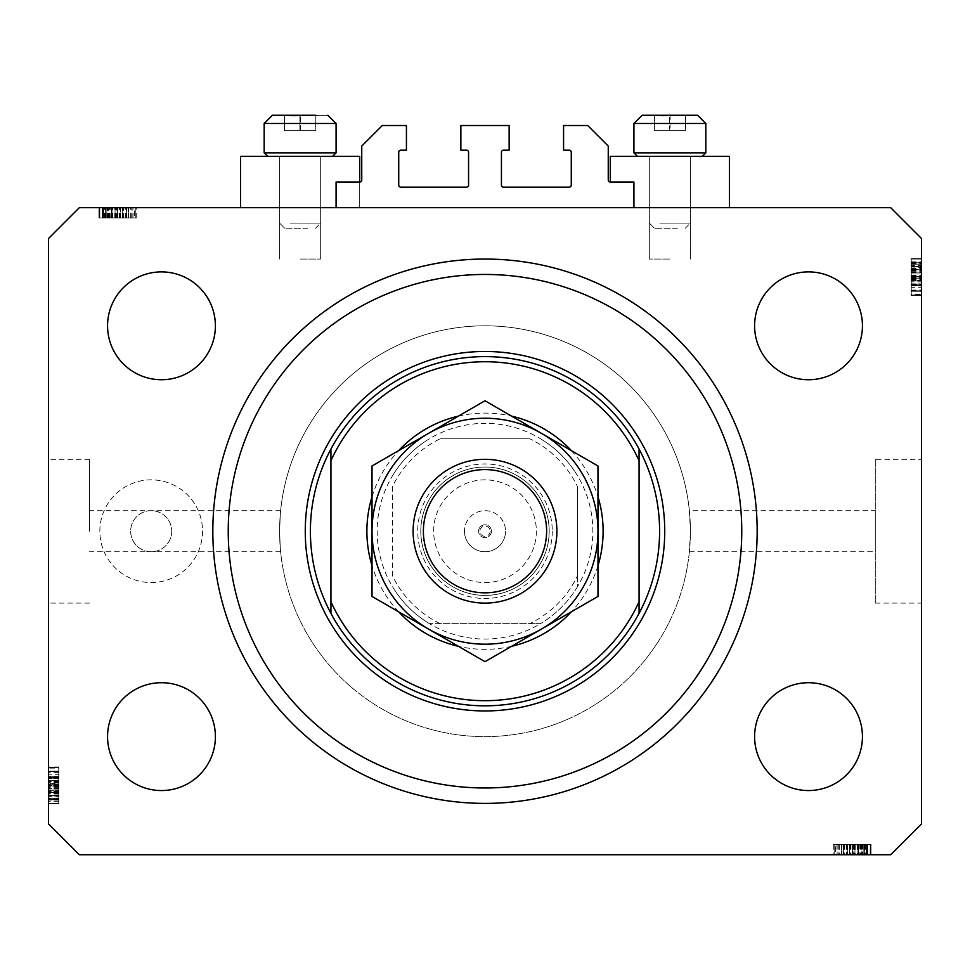 <?xml version="1.0" encoding="UTF-8"?>
<svg xmlns="http://www.w3.org/2000/svg" width="970" height="970" viewBox="0 0 970 970"><rect width="100%" height="100%" fill="white"/><g stroke="black" fill="none" stroke-linecap="round" stroke-linejoin="round"><path stroke-width="0.73" stroke-dasharray="4.85 3.64" d="M336.081 182.02L336.081 207.689L633.919 207.689L633.919 182.02L610.3 182.02A2.049 2.049 0 0 1 608.251 179.959L608.251 146.07L587.711 125.53L563.57 125.53L563.57 150.18L569.22 150.18A2.049 2.049 0 0 1 571.269 152.229L571.269 185.1A2.049 2.049 0 0 1 569.22 187.149L503.491 187.149A2.049 2.049 0 0 1 501.429 185.1L501.429 152.229A2.049 2.049 0 0 1 503.491 150.18L509.141 150.18L509.141 125.53L460.859 125.53L460.859 150.18L466.509 150.18A2.049 2.049 0 0 1 468.571 152.229L468.571 185.1A2.049 2.049 0 0 1 466.509 187.149L400.78 187.149A2.049 2.049 0 0 1 398.731 185.1L398.731 152.229A2.049 2.049 0 0 1 400.78 150.18L406.43 150.18L406.43 125.53L382.289 125.53L361.749 146.07L361.749 179.959A2.049 2.049 0 0 1 359.7 182.02L336.081 182.02M336.081 207.689L633.919 207.689M89.579 531.221L89.579 459.319L89.579 531.221M689.379 510.681L690.41 531.221A205.41 205.41 0 0 0 485 325.811A205.41 205.41 0 0 0 279.59 531.221C280.706 504.715 280.706 504.715 279.59 531.221C280.706 504.715 280.706 504.715 279.59 531.221A205.41 205.41 0 0 0 485 736.63A205.41 205.41 0 0 0 690.41 531.221L689.379 551.76L690.41 531.221A205.41 205.41 0 0 0 485 325.811A205.41 205.41 0 0 0 279.59 531.221C280.706 557.726 280.706 557.726 279.59 531.221C280.706 557.726 280.706 557.726 279.59 531.221A205.41 205.41 0 0 0 485 736.63A205.41 205.41 0 0 0 690.41 531.221L689.379 510.681L875.279 510.681L875.279 551.76L875.279 510.681M610.3 182.02L610.3 156.34L729.44 156.34L669.87 156.34L729.44 156.34L729.44 207.689L610.3 207.689L729.44 207.689M669.87 259.051L649.33 259.051L669.87 259.051M359.7 182.02L359.7 207.689L300.13 207.689L359.7 207.689L359.7 156.34L240.56 156.34L320.67 156.34L240.56 156.34L240.56 207.689L359.7 207.689L240.56 207.689M300.13 259.051L320.67 259.051L300.13 259.051M491.414 531.221A6.414 6.414 0 0 1 485 537.635A6.414 6.414 0 0 1 478.586 531.221A6.414 6.414 0 0 0 485 537.635A6.414 6.414 0 0 0 491.414 531.221A6.414 6.414 0 0 0 485 524.794A6.414 6.414 0 0 0 478.586 531.221A6.414 6.414 0 0 1 485 524.794A6.414 6.414 0 0 1 491.414 531.221M464.46 531.221A20.54 20.54 0 0 0 485 551.76A20.54 20.54 0 0 0 505.54 531.221A20.54 20.54 0 0 1 485 551.76A20.54 20.54 0 0 1 464.46 531.221A20.54 20.54 0 0 1 485 510.681A20.54 20.54 0 0 1 505.54 531.221A20.54 20.54 0 0 0 485 510.681A20.54 20.54 0 0 0 464.46 531.221M490.141 531.221A5.141 5.141 0 0 1 485 536.349A5.141 5.141 0 0 1 479.859 531.221A5.141 5.141 0 0 1 485 526.079A5.141 5.141 0 0 1 490.141 531.221M536.349 531.221A51.349 51.349 0 0 1 485 582.57A51.349 51.349 0 0 1 433.651 531.221A51.349 51.349 0 0 1 485 479.859A51.349 51.349 0 0 1 536.349 531.221A51.349 51.349 0 0 1 485 582.57A51.349 51.349 0 0 1 433.651 531.221A51.349 51.349 0 0 1 485 479.859A51.349 51.349 0 0 1 536.349 531.221M171.751 531.221A20.54 20.54 0 0 1 151.211 551.76A20.54 20.54 0 0 1 130.659 531.221A20.54 20.54 0 0 1 151.211 510.681A20.54 20.54 0 0 1 171.751 531.221A20.54 20.54 0 0 1 151.211 551.76A20.54 20.54 0 0 1 130.659 531.221A20.54 20.54 0 0 1 151.211 510.681A20.54 20.54 0 0 1 171.751 531.221M202.56 531.221A51.349 51.349 0 0 1 151.211 582.57A51.349 51.349 0 0 1 99.849 531.221A51.349 51.349 0 0 1 151.211 479.859A51.349 51.349 0 0 1 202.56 531.221A51.349 51.349 0 0 1 151.211 582.57A51.349 51.349 0 0 1 99.849 531.221A51.349 51.349 0 0 1 151.211 479.859A51.349 51.349 0 0 1 202.56 531.221M689.379 551.76L875.279 551.76M875.279 459.319L875.279 603.11L875.279 459.319L921.5 459.319L921.5 603.11L921.5 459.319M875.279 603.11L921.5 603.11M48.5 531.221L48.5 459.319L48.5 531.221M212.83 531.221A272.17 272.17 0 0 0 485 803.39A272.17 272.17 0 0 0 757.17 531.221A272.17 272.17 0 0 0 485 259.051A272.17 272.17 0 0 0 212.83 531.221A272.17 272.17 0 0 1 485 259.051A272.17 272.17 0 0 1 757.17 531.221A272.17 272.17 0 0 1 485 803.39A272.17 272.17 0 0 1 212.83 531.221A272.17 272.17 0 0 1 485 259.051A272.17 272.17 0 0 1 757.17 531.221A272.17 272.17 0 0 1 485 803.39A272.17 272.17 0 0 1 212.83 531.221M215.401 736.63A53.92 53.92 0 0 1 161.481 790.55A53.92 53.92 0 0 1 107.561 736.63A53.92 53.92 0 0 1 161.481 682.71A53.92 53.92 0 0 1 215.401 736.63M862.439 736.63A53.92 53.92 0 0 1 808.519 790.55A53.92 53.92 0 0 1 754.599 736.63A53.92 53.92 0 0 1 808.519 682.71A53.92 53.92 0 0 1 862.439 736.63M862.439 325.811A53.92 53.92 0 0 1 808.519 379.731A53.92 53.92 0 0 1 754.599 325.811A53.92 53.92 0 0 1 808.519 271.891A53.92 53.92 0 0 1 862.439 325.811M215.401 325.811A53.92 53.92 0 0 1 161.481 379.731A53.92 53.92 0 0 1 107.561 325.811A53.92 53.92 0 0 1 161.481 271.891A53.92 53.92 0 0 1 215.401 325.811M841.924 854.74L870.151 854.74L834.2 854.74L870.151 854.74L841.924 854.74L841.924 844.47L870.151 844.47L870.151 854.74L833.278 854.74L871.072 854.74L833.278 854.74L871.072 854.74L833.278 854.74L871.072 854.74L834.2 854.74L870.151 854.74L834.2 854.74L870.151 854.74L834.2 854.74L870.151 854.74L858.62 854.74L870.151 854.74L870.151 844.47L843.876 844.47L843.876 854.74L843.876 844.47L847.744 844.47L847.744 854.74L847.744 844.47L857.08 844.47L857.08 854.74L870.611 854.74L857.08 854.74L857.08 844.47L870.611 844.47L870.611 854.74L843.415 854.74L870.611 854.74L870.611 844.47L867.616 844.47L867.616 854.74L867.616 844.47L864.622 844.47L864.622 854.74L864.622 844.47L870.611 844.47L847.768 844.47L847.768 854.74M79.31 854.74L890.69 854.74L921.5 823.93L921.5 238.511L890.69 207.689L79.31 207.689L48.5 238.511L48.5 823.93L79.31 854.74M847.768 844.47L870.611 844.47L864.622 844.47L870.611 844.47L864.622 844.47L867.616 844.47L864.622 844.47L867.386 844.47L867.386 854.74L834.2 854.74L871.072 854.74L836.964 854.74L867.386 854.74L836.964 854.74L867.386 854.74L867.386 844.47L857.104 844.47L867.386 844.47L867.386 854.74L867.386 844.47L863.154 844.47L863.154 854.74M128.076 207.689L99.849 207.689L135.8 207.689L99.849 207.689L128.076 207.689L128.076 217.959L99.849 217.959L99.849 207.689L136.721 207.689L98.928 207.689L136.721 207.689L98.928 207.689L136.721 207.689L98.928 207.689L135.8 207.689L99.849 207.689L135.8 207.689L99.849 207.689L135.8 207.689L99.849 207.689L111.38 207.689L99.849 207.689L99.849 217.959L126.124 217.959L126.124 207.689L126.124 217.959L122.256 217.959L122.256 207.689L122.256 217.959L112.92 217.959L112.92 207.689L99.389 207.689L112.92 207.689L112.92 217.959L99.389 217.959L99.389 207.689L126.585 207.689L99.389 207.689L99.389 217.959L102.383 217.959L102.383 207.689L102.383 217.959L105.378 217.959L105.378 207.689L105.378 217.959L99.389 217.959L122.232 217.959L122.232 207.689M122.232 217.959L99.389 217.959L105.378 217.959L99.389 217.959L105.378 217.959L102.383 217.959L105.378 217.959L102.614 217.959L102.614 207.689L135.8 207.689L98.928 207.689L133.035 207.689L102.614 207.689L133.035 207.689L102.614 207.689L102.614 217.959L112.896 217.959L102.614 217.959L102.614 207.689L102.614 217.959L106.846 217.959L106.846 207.689M921.5 287.666L921.5 259.051L921.5 294.989L921.5 259.051L921.5 287.666L911.23 287.666L911.23 259.051L921.5 259.051L921.5 295.462L921.5 258.578L921.5 295.462L921.5 258.578L921.5 295.462L921.5 258.578L921.5 294.989L921.5 259.051L921.5 294.989L921.5 294.334L911.23 294.334L911.23 277.214L921.5 277.214M911.23 267.453L911.23 285.653L911.23 258.578L911.23 266.98L921.5 267.017L921.5 258.578L921.5 285.653L921.5 267.017L911.23 266.98L921.5 267.453M911.23 280.524L911.23 259.051L911.23 294.989L911.23 269.599L921.5 269.575L921.5 259.051L921.5 294.989L921.5 263.246L921.5 290.794L921.5 263.246L921.5 269.575L911.23 269.599L911.23 259.051L921.5 259.051L921.5 294.989L921.5 258.578L921.5 294.989L911.23 294.989L921.5 294.989L911.23 294.989L911.23 259.051L911.23 264.179L921.5 264.179L911.23 264.179L911.23 259.051L921.5 259.051L911.23 259.051L911.23 264.179L921.5 264.179L911.23 264.179L911.23 259.051L921.5 259.051L911.23 259.051L911.23 285.192L921.5 285.192L911.23 285.192L911.23 281.021L921.5 281.021L911.23 280.985L911.23 285.653L921.5 285.653L911.23 285.653L911.23 284.258L921.5 284.258L911.23 284.258L911.23 280.524L921.5 280.524M48.5 774.775L48.5 803.39L48.5 767.44L48.5 803.39L48.5 774.775L58.77 774.775L58.77 803.39L48.5 803.39L48.5 766.979L48.5 803.851L48.5 766.979L48.5 803.851L48.5 766.979L48.5 803.851L48.5 767.44L48.5 803.39L48.5 767.44L48.5 768.107L58.77 768.107L58.77 785.215L48.5 785.215M48.5 795.424L48.5 776.776L48.5 795.424L58.77 795.424L58.77 803.851L48.5 803.851L48.5 767.44L48.5 803.39L48.5 767.44L48.5 803.39L58.77 803.39L58.77 798.249L48.5 798.249L58.77 798.249L58.77 803.39L48.5 803.39L58.77 803.39L58.77 798.249L48.5 798.249L58.77 798.249L58.77 803.39L48.5 803.39L58.77 803.39L58.77 777.249L48.5 777.249L58.77 777.249L58.77 781.42L48.5 781.42M58.77 781.42L58.77 803.39L58.77 767.44L48.5 767.44L48.5 803.851L58.77 803.851L58.77 790.32L48.5 790.32L48.5 780.51L48.5 800.117L48.5 790.307L58.77 790.307L58.77 776.776L48.5 776.776L58.77 776.776L58.77 790.041L48.5 790.041M58.77 790.041L58.77 803.851L58.77 795.448L48.5 795.448M58.77 790.307L58.77 800.117L58.77 790.307L48.5 790.307M58.77 795.448L58.77 780.51L48.5 780.51L58.77 780.51L58.77 783.712L48.5 783.712M58.77 800.117L48.5 800.117L58.77 800.117M58.77 783.712L58.77 766.979L58.77 778.182L48.5 778.182L58.77 778.182L58.77 771.174L58.77 799.656L58.77 771.174L48.5 771.174L48.5 799.656L48.5 771.174L48.5 799.656L48.5 771.174L58.77 771.174L58.77 785.942L48.5 785.942L58.77 785.942L58.77 799.656L48.5 799.656L58.77 799.656L58.77 785.336L48.5 785.336L58.77 785.336L58.77 777.212L48.5 777.212L58.77 777.212L58.77 771.174L48.5 771.174M58.77 781.917L48.5 781.917M58.77 781.444L48.5 781.444M58.77 784.5L48.5 784.5M58.77 789.835L48.5 789.835M58.77 785.215L58.77 803.39L48.5 803.39L58.77 803.39L58.77 798.249L48.5 798.249L58.77 798.249L58.77 803.39L48.5 803.39L58.77 803.39L48.5 803.39L58.77 803.39L58.77 792.648L48.5 792.648L58.77 792.648L58.77 803.39L48.5 803.39L58.77 803.39L58.77 767.44L48.5 767.44L58.77 767.44L58.77 803.39L48.5 803.39L58.77 803.39L58.77 767.44L48.5 767.44L58.77 767.44L58.77 768.107L58.77 767.44L48.5 767.44L58.77 767.44L58.77 776.485L48.5 776.485M58.77 794.988L48.5 794.988M58.77 796.067L48.5 796.067L58.77 796.091L58.77 767.44L48.5 767.44L58.77 767.44L58.77 799.183L58.77 771.647L58.77 799.183L48.5 799.183L48.5 771.647L48.5 799.183L48.5 786.585L48.5 799.183L58.77 799.183L58.77 792.866L48.5 792.829L58.77 792.866L58.77 803.39L48.5 803.39L58.77 803.39L58.77 767.44L48.5 767.44L58.77 767.44L58.77 803.39L48.5 803.39L58.77 803.39L58.77 767.44L48.5 767.44L58.77 767.44L58.77 796.091M58.77 793.69L48.5 793.69M58.77 776.776L58.77 784.245L48.5 784.233L58.77 784.245L58.77 776.776L48.5 776.776M58.77 784.718L48.5 784.718M58.77 776.485L58.77 803.851L58.77 766.979L58.77 803.851L58.77 785.894L48.5 785.882L58.77 785.894L58.77 795.424M58.77 771.186L58.77 788.452L58.77 771.186L48.5 771.186L48.5 788.452L48.5 771.186L48.5 788.452L48.5 771.186L58.77 771.186L58.77 777.988L48.5 777.988L58.77 777.988L58.77 788.452L48.5 788.452L58.77 788.452L58.77 771.186M58.77 771.647L48.5 771.647L48.5 782.378L48.5 771.647L58.77 771.647L58.77 782.378L58.77 771.647L48.5 771.647L58.77 771.647M58.77 772.362L48.5 772.362M58.77 785.166L48.5 785.166M58.77 793.945L48.5 793.945M58.77 798.213L48.5 798.213L58.77 798.213M58.77 766.979L48.5 766.979M58.77 785.445L48.5 785.445L58.77 785.445M58.77 798.359L48.5 798.359L58.77 798.359M58.77 771.174L58.77 803.851L48.5 803.851L58.77 803.851L48.5 803.851L58.77 803.851L58.77 791.714L48.5 791.714M58.77 784.015L48.5 784.015M58.77 786.585L48.5 786.585M58.77 782.378L48.5 782.378M58.77 777.067L48.5 777.067M58.77 782.038L48.5 782.038M58.77 799.183L48.5 799.183M58.77 798.734L48.5 798.734M58.77 785.894L48.5 785.894M58.77 791.714L58.77 767.44L48.5 767.44L58.77 767.44L58.77 803.39L48.5 803.39L58.77 803.39L58.77 774.775M58.77 791.253L48.5 791.253M58.77 796.94L58.77 767.44L58.77 803.851L58.77 767.44L58.77 803.39L58.77 792.187L58.77 799.656L48.5 799.656L58.77 799.656L58.77 796.94L48.5 796.94M58.77 793.496L48.5 793.521M58.77 776.824L48.5 776.824M58.77 777.71L48.5 777.71M58.77 776.909L48.5 776.909M58.77 780.559L48.5 780.559M58.77 784.803L48.5 784.803M58.77 793.387L48.5 793.387M58.77 803.39L48.5 803.39L58.77 803.39M58.77 767.44L48.5 767.44L58.77 767.44M58.77 792.648L48.5 792.648M58.77 788.452L48.5 788.452L58.77 788.452M58.77 801.317L48.5 801.317M58.77 792.187L48.5 792.187M58.77 791.835L48.5 791.835M911.23 276.547L911.23 295.462L911.23 258.578L921.5 258.578L911.23 258.578L921.5 258.578L911.23 258.578L911.23 264.216L921.5 264.179L911.23 264.179L911.23 259.051L921.5 259.051L911.23 259.051L911.23 264.179L921.5 264.216L911.23 264.216L911.23 276.547L921.5 276.559L911.23 276.547L911.23 295.462L921.5 295.462L911.23 295.462L911.23 276.983L921.5 276.983L911.23 276.983L911.23 264.07L921.5 264.07L911.23 264.07L911.23 258.578L911.23 276.547L921.5 276.547M911.23 272.121L921.5 272.121L921.5 281.918L921.5 262.312L921.5 272.133L911.23 272.133L921.5 272.133M911.23 272.388L921.5 272.388M911.23 277.214L911.23 295.462L911.23 262.785L911.23 291.255L911.23 262.785L911.23 291.255L911.23 273.989L911.23 291.255L911.23 281.882L921.5 281.882M911.23 262.312L921.5 262.312L911.23 262.312M911.23 277.941L921.5 277.941M911.23 272.594L921.5 272.594M911.23 266.374L921.5 266.374M911.23 268.738L921.5 268.738M911.23 285.653L911.23 278.184L921.5 278.208L911.23 278.184L911.23 285.653L921.5 285.653M911.23 277.723L921.5 277.723M911.23 278.729L921.5 278.729M911.23 281.882L911.23 258.578L911.23 294.989L911.23 259.051L921.5 259.051L911.23 259.051L921.5 259.051L911.23 259.051L921.5 259.051L911.23 259.051L921.5 259.051L911.23 259.051L911.23 294.989L921.5 294.989L911.23 294.989L911.23 294.334L911.23 294.989L921.5 294.989L911.23 294.989L921.5 294.989L911.23 294.989L921.5 294.989L911.23 294.989L911.23 259.051L921.5 259.051L911.23 259.051L911.23 294.989L921.5 294.989L911.23 294.989L911.23 266.338L921.5 266.338M911.23 266.338L911.23 294.989L911.23 259.051L921.5 259.051L911.23 259.051L911.23 269.781L921.5 269.781L911.23 269.781L921.5 269.781L911.23 269.781L911.23 259.051L921.5 259.051L911.23 259.051L911.23 294.989L921.5 294.989L911.23 294.989L921.5 294.989L911.23 294.989L911.23 259.051L921.5 259.051L911.23 259.051L911.23 287.666M921.5 284.44L921.5 262.785L921.5 291.255L921.5 262.785L921.5 291.255L921.5 284.44L911.23 284.44L911.23 273.989L921.5 273.989L911.23 273.989L911.23 291.255L921.5 291.255L911.23 291.255L921.5 291.255L911.23 291.255L911.23 284.44L921.5 284.44M911.23 290.794L921.5 290.794L921.5 280.051L921.5 290.794L911.23 290.794L911.23 280.051L911.23 290.794L921.5 290.794L911.23 290.794M911.23 263.246L921.5 263.246M911.23 290.078L921.5 290.078M911.23 277.274L921.5 277.274M911.23 268.484L921.5 268.484M911.23 276.486L921.5 276.486L911.23 276.486M911.23 285.216L921.5 285.216L911.23 285.216M911.23 277.093L921.5 277.093L911.23 277.093M911.23 265.501L911.23 294.989L911.23 258.578L911.23 270.254L911.23 262.785L921.5 262.785L911.23 262.785L921.5 262.785L911.23 262.785L911.23 265.501L921.5 265.501M911.23 285.956L921.5 285.956M911.23 278.426L921.5 278.426M911.23 275.856L921.5 275.856M911.23 280.051L921.5 280.051M911.23 285.362L921.5 285.362M911.23 280.403L921.5 280.403M911.23 263.707L921.5 263.707M911.23 258.578L921.5 258.578L911.23 258.578M911.23 270.715L921.5 270.715M911.23 271.188L921.5 271.188M911.23 268.933L921.5 268.92M911.23 285.616L921.5 285.616M911.23 295.462L921.5 295.462M911.23 284.719L921.5 284.719M911.23 285.532L921.5 285.532M911.23 277.638L921.5 277.638M911.23 269.054L921.5 269.054M911.23 259.051L921.5 259.051L911.23 259.051M911.23 273.989L921.5 273.989L911.23 273.989M911.23 291.255L921.5 291.255M911.23 261.124L921.5 261.124M911.23 269.781L921.5 269.781M911.23 270.254L921.5 270.254M911.23 294.989L921.5 294.989L911.23 294.989M911.23 270.594L921.5 270.594M106.846 217.959L126.585 217.959L126.585 207.689L126.585 217.959L122.256 217.959L126.585 217.959L126.585 207.689M112.896 217.959L112.896 207.689L112.896 217.959M126.585 217.959L120.595 217.959L123.36 217.959L123.36 207.689L123.36 217.959L117.697 217.959L117.697 207.689L117.673 217.959L99.849 217.959L99.849 207.689L99.849 217.959L111.38 217.959L111.38 207.689L111.38 217.959L99.849 217.959L99.849 207.689L99.849 217.959L135.8 217.959L135.8 207.689L135.8 217.959L99.849 217.959L99.849 207.689L99.849 217.959L135.8 217.959L135.8 207.689L135.8 217.959L134.503 217.959L134.503 207.689M102.383 217.959L102.383 207.689L102.383 217.959M99.389 217.959L99.389 207.689M125.688 217.959L125.688 207.689M128.331 217.959L98.928 217.959L136.721 217.959L98.928 217.959L136.721 217.959L98.928 217.959L122.863 217.959L122.887 207.689L122.863 217.959L128.331 217.959L128.331 207.689M105.378 217.959L105.378 207.689L105.378 217.959M122.85 217.959L122.85 207.689M134.503 217.959L117.37 217.959L132.114 217.959L120.595 217.959L120.595 207.689L103.535 207.689L132.114 207.689L120.595 207.689L120.595 217.959L132.114 217.959L103.535 217.959L117.382 217.959L117.37 207.689L117.382 217.959L99.849 217.959L99.849 207.689L99.849 217.959L135.8 217.959L135.8 207.689L135.8 217.959L126.888 217.959L126.888 207.689M123.36 217.959L123.36 207.689M119.819 217.959L119.819 207.689M117.443 217.959L117.443 207.689M114.727 217.959L114.727 207.689M111.041 217.959L111.041 207.689M106.979 217.959L106.979 207.689M102.953 217.959L102.953 207.689M109.355 217.959L109.355 207.689M112.059 217.959L112.059 207.689M115.648 217.959L115.648 207.689M119.686 217.959L119.686 207.689M128.792 217.959L115.066 217.959L128.792 217.959L128.792 207.689L115.066 207.689L128.792 207.689L115.066 207.689L128.792 207.689L128.792 217.959L115.066 217.959L115.066 207.689L115.066 217.959L128.792 217.959M132.114 217.959L132.114 207.689L132.114 217.959M126.888 217.959L103.535 217.959L103.535 207.689L116.909 207.689L103.535 207.689L103.535 217.959L110.059 217.959L110.059 207.689L110.059 217.959L99.849 217.959L99.849 207.689L99.849 217.959L135.8 217.959L135.8 207.689L135.8 217.959L107.476 217.959L107.476 207.689L107.512 217.959L135.8 217.959L135.8 207.689L135.8 217.959L99.849 217.959L99.849 207.689L99.849 217.959L135.8 217.959L135.8 207.689L135.8 217.959L107.512 217.959L135.8 217.959L135.8 207.689L135.8 217.959L99.849 217.959L99.849 207.689L99.849 217.959L128.076 217.959M131.108 217.959L131.108 207.689M104.457 217.959L104.457 207.689M136.721 217.959L136.721 207.689M117.843 217.959L117.843 207.689L117.843 217.959M103.075 217.959L135.8 217.959L98.928 217.959L98.928 207.689L98.928 217.959L98.928 207.689L98.928 217.959L103.075 217.959L103.075 207.689M133.035 217.959L133.035 207.689M117.685 217.959L117.685 207.689M119.249 217.959L119.249 207.689M126.827 217.959L126.827 207.689M120.595 217.959L120.595 207.689M116.909 217.959L116.909 207.689L116.909 217.959M116.485 217.959L116.485 207.689M103.535 217.959L103.535 207.689M106.785 217.959L106.785 207.689M108.604 217.959L108.604 207.689M102.614 217.959L102.614 207.689L102.614 217.959M108.713 217.959L108.713 207.689L108.676 217.959M112.241 217.959L112.241 207.689M130.635 217.959L130.635 207.689M128.428 217.959L128.428 207.689M128.489 217.959L128.489 207.689M123.845 217.959L123.845 207.689M120.256 217.959L120.256 207.689M108.664 217.959L108.664 207.689M135.8 217.959L135.8 207.689L135.8 217.959M99.849 217.959L99.849 207.689L99.849 217.959L111.38 217.959L111.38 207.689L111.38 217.959L99.849 217.959L99.849 207.689L99.849 217.959M115.066 217.959L115.066 207.689L115.066 217.959M105.839 217.959L105.839 207.689M103.135 217.959L103.135 207.689M863.154 844.47L843.415 844.47L843.415 854.74L843.415 844.47L847.744 844.47L843.415 844.47L843.415 854.74M857.104 844.47L857.104 854.74L857.104 844.47M843.415 844.47L849.405 844.47L846.64 844.47L846.64 854.74L846.64 844.47L852.303 844.47L852.303 854.74L852.327 844.47L870.151 844.47L870.151 854.74L870.151 844.47L858.62 844.47L858.62 854.74L858.62 844.47L870.151 844.47L870.151 854.74L870.151 844.47L834.2 844.47L834.2 854.74L834.2 844.47L870.151 844.47L870.151 854.74L870.151 844.47L834.2 844.47L834.2 854.74L834.2 844.47L835.497 844.47L835.497 854.74M867.616 844.47L867.616 854.74L867.616 844.47M870.611 844.47L870.611 854.74M844.312 844.47L844.312 854.74M841.669 844.47L871.072 844.47L833.278 844.47L871.072 844.47L833.278 844.47L871.072 844.47L847.137 844.47L847.113 854.74L847.137 844.47L841.669 844.47L841.669 854.74M864.622 844.47L864.622 854.74L864.622 844.47M847.149 844.47L847.149 854.74M835.497 844.47L852.63 844.47L837.886 844.47L849.405 844.47L849.405 854.74L866.465 854.74L837.886 854.74L849.405 854.74L849.405 844.47L837.886 844.47L866.465 844.47L852.618 844.47L852.63 854.74L852.618 844.47L870.151 844.47L870.151 854.74L870.151 844.47L834.2 844.47L834.2 854.74L834.2 844.47L843.112 844.47L843.112 854.74M846.64 844.47L846.64 854.74M850.181 844.47L850.181 854.74M852.557 844.47L852.557 854.74M855.273 844.47L855.273 854.74M858.959 844.47L858.959 854.74M863.021 844.47L863.021 854.74M867.047 844.47L867.047 854.74M860.645 844.47L860.645 854.74M857.941 844.47L857.941 854.74M854.352 844.47L854.352 854.74M850.314 844.47L850.314 854.74M841.208 844.47L854.934 844.47L841.208 844.47L841.208 854.74L854.934 854.74L841.208 854.74L854.934 854.74L841.208 854.74L841.208 844.47L854.934 844.47L854.934 854.74L854.934 844.47L841.208 844.47M837.886 844.47L837.886 854.74L837.886 844.47M843.112 844.47L866.465 844.47L866.465 854.74L853.091 854.74L866.465 854.74L866.465 844.47L859.941 844.47L859.941 854.74L859.941 844.47L870.151 844.47L870.151 854.74L870.151 844.47L834.2 844.47L834.2 854.74L834.2 844.47L862.524 844.47L862.524 854.74L862.488 844.47L834.2 844.47L834.2 854.74L834.2 844.47L870.151 844.47L870.151 854.74L870.151 844.47L834.2 844.47L834.2 854.74L834.2 844.47L862.488 844.47L834.2 844.47L834.2 854.74L834.2 844.47L870.151 844.47L870.151 854.74L870.151 844.47L841.924 844.47M838.892 844.47L838.892 854.74M865.543 844.47L865.543 854.74M833.278 844.47L833.278 854.74M852.157 844.47L852.157 854.74L852.157 844.47M866.925 844.47L834.2 844.47L871.072 844.47L871.072 854.74L871.072 844.47L871.072 854.74L871.072 844.47L866.925 844.47L866.925 854.74M836.964 844.47L836.964 854.74M852.315 844.47L852.315 854.74M850.751 844.47L850.751 854.74M843.172 844.47L843.172 854.74M849.405 844.47L849.405 854.74M853.091 844.47L853.091 854.74L853.091 844.47M853.515 844.47L853.515 854.74M866.465 844.47L866.465 854.74M863.215 844.47L863.215 854.74M861.396 844.47L861.396 854.74M867.386 844.47L867.386 854.74L867.386 844.47M861.287 844.47L861.287 854.74L861.324 844.47M857.759 844.47L857.759 854.74M839.365 844.47L839.365 854.74M841.572 844.47L841.572 854.74M841.511 844.47L841.511 854.74M846.155 844.47L846.155 854.74M849.744 844.47L849.744 854.74M861.336 844.47L861.336 854.74M834.2 844.47L834.2 854.74L834.2 844.47M870.151 844.47L870.151 854.74L870.151 844.47L858.62 844.47L858.62 854.74L858.62 844.47L870.151 844.47L870.151 854.74L870.151 844.47M854.934 844.47L854.934 854.74L854.934 844.47M864.161 844.47L864.161 854.74M866.865 844.47L866.865 854.74M291.339 115.26L318.099 115.26L282.161 115.26L315.808 115.26L284.452 115.26L292.516 115.951L315.808 115.26L291.339 115.26M307.66 228.241L284.719 228.241L307.66 228.241M290.091 223.1L320.67 223.1L290.091 223.1M310.17 156.34L279.59 156.34L310.17 156.34M315.99 156.34L267.671 156.34L315.99 156.34M282.561 152.848L336.081 152.848L282.561 152.848M272.4 115.26L327.86 115.26L282.161 115.26L318.099 115.26L299.9 115.26L299.9 130.659L315.808 130.659L284.452 130.659L284.452 115.26L292.516 115.951L315.808 115.26L315.577 130.659L299.9 130.659L299.9 115.26M284.683 115.26L284.683 130.659L284.452 115.26L284.452 130.659L315.808 130.659L315.808 115.26M300.361 130.659L300.361 115.26L300.361 130.659M661.091 115.26L687.839 115.26L651.901 115.26L685.547 115.26L654.192 115.26L662.268 115.951L685.547 115.26L661.091 115.26M677.399 228.241L654.459 228.241L677.399 228.241M659.83 223.1L690.41 223.1L659.83 223.1M679.909 156.34L649.33 156.34L679.909 156.34M685.729 156.34L637.411 156.34L685.729 156.34M652.301 152.848L705.82 152.848L652.301 152.848M642.14 115.26L697.6 115.26M654.423 115.26L654.423 130.659L654.423 115.26L654.192 130.659L685.547 130.659L654.192 130.659L670.1 130.659L670.1 115.26L687.839 115.26L669.639 115.26L669.639 130.659L654.192 130.659L654.192 115.26L662.268 115.951L670.1 115.26L670.1 130.659L685.547 130.659L685.547 115.26L685.317 130.659L669.639 130.659L669.639 115.26M705.82 152.848L633.919 152.848L633.919 123.481L705.82 123.481L633.919 123.481L705.82 123.481L705.82 152.848L702.328 156.34M685.547 115.26L685.317 130.659L685.547 115.26M336.081 152.848L264.179 152.848L264.179 123.481L336.081 123.481L264.179 123.481L336.081 123.481L336.081 152.848L332.589 156.34M597.981 565.668A118.11 118.11 0 0 1 571.318 611.84M511.651 646.287A118.11 118.11 0 0 1 458.349 646.287M398.682 611.84A118.11 118.11 0 0 1 372.019 565.668M372.019 596.441L428.51 629.057L372.019 596.441L372.019 531.221A112.981 112.981 0 0 0 485 644.189A112.981 112.981 0 0 0 597.981 531.221A112.981 112.981 0 0 0 485 418.24A112.981 112.981 0 0 0 372.019 531.221A112.981 112.981 0 0 0 485 644.189A112.981 112.981 0 0 0 597.981 531.221A112.981 112.981 0 0 0 485 418.24A112.981 112.981 0 0 0 372.019 531.221A112.981 112.981 0 0 1 485 418.24A112.981 112.981 0 0 1 597.981 531.221A112.981 112.981 0 0 0 485 418.24A112.981 112.981 0 0 0 372.019 531.221A112.981 112.981 0 0 0 485 644.189A112.981 112.981 0 0 0 597.981 531.221A112.981 112.981 0 0 1 485 644.189A112.981 112.981 0 0 1 372.019 531.221L372.019 465.988L485 400.768L541.49 433.372L485 400.768L428.51 433.372A112.981 112.981 0 0 0 428.51 629.057L372.019 596.441L372.019 531.221A112.981 112.981 0 0 0 541.49 629.057L485 661.673L541.49 629.057A112.981 112.981 0 0 0 597.981 531.221L597.981 596.441L541.49 629.057A112.981 112.981 0 0 0 541.49 433.372L597.981 465.988L541.49 433.372A112.981 112.981 0 0 0 428.51 433.372L485 400.768L541.49 433.372A112.981 112.981 0 0 0 372.019 531.221L372.019 465.988M310.4 531.221A174.6 174.6 0 0 0 485 705.82A174.6 174.6 0 0 0 659.6 531.221A174.6 174.6 0 0 0 485 356.62A174.6 174.6 0 0 0 310.4 531.221A174.6 174.6 0 0 1 485 356.62A174.6 174.6 0 0 1 659.6 531.221M372.019 496.773A118.11 118.11 0 0 1 398.682 450.601M458.349 416.154A118.11 118.11 0 0 1 511.651 416.154M571.318 450.601A118.11 118.11 0 0 1 597.981 496.773M639.06 460.617L639.06 601.812M330.94 460.617L330.94 601.812M552.269 531.221A67.269 67.269 0 0 1 485 598.49A67.269 67.269 0 0 1 417.73 531.221A67.269 67.269 0 0 1 485 463.951A67.269 67.269 0 0 1 552.269 531.221M420.81 531.221A64.19 64.19 0 0 0 485 595.41A64.19 64.19 0 0 0 549.19 531.221A64.19 64.19 0 0 0 485 467.031A64.19 64.19 0 0 0 420.81 531.221A64.19 64.19 0 0 0 485 595.41A64.19 64.19 0 0 0 549.19 531.221A64.19 64.19 0 0 0 485 467.031A64.19 64.19 0 0 0 420.81 531.221M577.441 575.986L577.441 586.765A107.84 107.84 0 0 0 429.455 438.779A107.84 107.84 0 0 0 429.455 623.649L540.545 623.649A107.84 107.84 0 0 0 577.441 586.765L577.441 486.455A102.711 102.711 0 0 0 529.765 438.779L440.234 438.779A102.711 102.711 0 0 0 392.559 486.455L392.559 575.986A102.711 102.711 0 0 0 440.234 623.649L529.765 623.649A102.711 102.711 0 0 0 577.441 575.986L577.441 486.455M690.41 531.221A205.41 205.41 0 0 0 485 325.811A205.41 205.41 0 0 0 279.59 531.221A205.41 205.41 0 0 0 485 736.63A205.41 205.41 0 0 0 690.41 531.221A205.41 205.41 0 0 0 485 325.811A205.41 205.41 0 0 0 279.59 531.221A205.41 205.41 0 0 0 485 736.63A205.41 205.41 0 0 0 690.41 531.221M440.234 623.649L429.455 623.649A107.84 107.84 0 0 0 540.545 623.649L529.765 623.649M392.559 486.455L392.559 575.986M529.765 438.779L440.234 438.779M429.455 623.649A107.84 107.84 0 0 1 392.559 586.765A107.84 107.84 0 0 0 429.455 623.649M577.441 586.765A107.84 107.84 0 0 1 540.545 623.649A107.84 107.84 0 0 0 577.441 586.765M540.545 438.779A107.84 107.84 0 0 1 577.441 475.676A107.84 107.84 0 0 0 540.545 438.779M392.559 475.676A107.84 107.84 0 0 1 429.455 438.779A107.84 107.84 0 0 0 392.559 475.676M546.619 531.221A61.619 61.619 0 0 0 485 469.589A61.619 61.619 0 0 0 423.381 531.221A61.619 61.619 0 0 0 485 592.84A61.619 61.619 0 0 0 546.619 531.221A61.619 61.619 0 0 0 485 469.589A61.619 61.619 0 0 0 423.381 531.221A61.619 61.619 0 0 0 485 592.84A61.619 61.619 0 0 0 546.619 531.221A61.619 61.619 0 0 0 485 469.589A61.619 61.619 0 0 0 423.381 531.221M556.889 531.221A71.889 71.889 0 0 0 485 459.319A71.889 71.889 0 0 0 413.111 531.221A71.889 71.889 0 0 0 485 603.11A71.889 71.889 0 0 0 556.889 531.221A71.889 71.889 0 0 1 485 603.11A71.889 71.889 0 0 1 413.111 531.221A71.889 71.889 0 0 1 485 459.319A71.889 71.889 0 0 1 556.889 531.221M597.981 465.988L597.981 531.221A112.981 112.981 0 0 0 541.49 433.372L597.981 465.988L597.981 596.441M428.51 629.057A112.981 112.981 0 0 0 541.49 629.057L485 661.673L428.51 629.057M58.77 792.247L48.5 792.247M58.77 787.373L48.5 787.373M58.77 778.57L48.5 778.57L58.77 778.57M58.77 786.694L48.5 786.694M58.77 782.948L48.5 782.948M58.77 792.126L48.5 792.126M911.23 270.181L921.5 270.181M911.23 275.056L921.5 275.056M911.23 283.858L921.5 283.858L911.23 283.858M911.23 275.735L921.5 275.735M911.23 279.481L921.5 279.481M911.23 270.315L921.5 270.315M117.976 217.959L117.976 207.689M111.889 217.959L111.889 207.689M111.526 217.959L111.526 207.689M852.024 844.47L852.024 854.74M858.111 844.47L858.111 854.74M858.474 844.47L858.474 854.74M280.621 551.76L89.579 551.76M649.33 259.051L649.33 156.34L649.33 259.051M279.59 259.051L279.59 156.34L279.59 259.051M89.579 603.11L48.5 603.11M89.579 459.319L48.5 459.319M320.67 259.051L320.67 156.34L320.67 259.051M690.41 259.051L690.41 156.34L690.41 259.051M280.621 510.681L89.579 510.681M315.541 228.241L320.67 223.1L320.67 156.34L320.67 223.1L315.541 228.241M267.671 156.34L264.179 152.848M279.59 223.1L279.59 156.34L279.59 223.1L284.719 228.241L279.59 223.1M315.699 115.951L318.099 115.26L315.699 115.951M284.562 115.951L282.161 115.26L284.562 115.951M685.281 228.241L690.41 223.1L690.41 156.34L690.41 223.1L685.281 228.241M637.411 156.34L633.919 152.848M649.33 223.1L649.33 156.34L649.33 223.1L654.459 228.241L649.33 223.1M685.438 115.951L687.839 115.26L685.438 115.951M654.301 115.951L651.901 115.26L654.301 115.951"/><path stroke-width="1.45" d="M633.919 207.689L633.919 182.02L610.3 182.02A2.049 2.049 0 0 1 608.251 179.959L608.251 146.07L587.711 125.53L563.57 125.53L563.57 150.18L569.22 150.18A2.049 2.049 0 0 1 571.269 152.229L571.269 185.1A2.049 2.049 0 0 1 569.22 187.149L503.491 187.149A2.049 2.049 0 0 1 501.429 185.1L501.429 152.229A2.049 2.049 0 0 1 503.491 150.18L509.141 150.18L509.141 125.53L460.859 125.53L460.859 150.18L466.509 150.18A2.049 2.049 0 0 1 468.571 152.229L468.571 185.1A2.049 2.049 0 0 1 466.509 187.149L400.78 187.149A2.049 2.049 0 0 1 398.731 185.1L398.731 152.229A2.049 2.049 0 0 1 400.78 150.18L406.43 150.18L406.43 125.53L382.289 125.53L361.749 146.07L361.749 179.959A2.049 2.049 0 0 1 359.7 182.02L336.081 182.02L336.081 207.689M729.44 207.689L729.44 156.34L610.3 156.34L610.3 182.02M240.56 207.689L240.56 156.34L359.7 156.34L359.7 182.02M212.83 531.221A272.17 272.17 0 0 0 485 803.39A272.17 272.17 0 0 0 757.17 531.221A272.17 272.17 0 0 0 485 259.051A272.17 272.17 0 0 0 212.83 531.221M107.561 736.63A53.92 53.92 0 0 0 161.481 790.55A53.92 53.92 0 0 0 215.401 736.63A53.92 53.92 0 0 0 161.481 682.71A53.92 53.92 0 0 0 107.561 736.63M754.599 736.63A53.92 53.92 0 0 0 808.519 790.55A53.92 53.92 0 0 0 862.439 736.63A53.92 53.92 0 0 0 808.519 682.71A53.92 53.92 0 0 0 754.599 736.63M754.599 325.811A53.92 53.92 0 0 0 808.519 379.731A53.92 53.92 0 0 0 862.439 325.811A53.92 53.92 0 0 0 808.519 271.891A53.92 53.92 0 0 0 754.599 325.811M107.561 325.811A53.92 53.92 0 0 0 161.481 379.731A53.92 53.92 0 0 0 215.401 325.811A53.92 53.92 0 0 0 161.481 271.891A53.92 53.92 0 0 0 107.561 325.811M79.31 854.74L890.69 854.74L921.5 823.93L921.5 238.511L890.69 207.689L79.31 207.689L48.5 238.511L48.5 823.93L79.31 854.74M267.671 156.34L264.179 152.848L336.081 152.848L336.081 123.481L264.179 123.481L272.4 115.26L315.808 115.26M651.901 115.26L697.6 115.26L705.82 123.481L633.919 123.481L642.14 115.26L651.901 115.26M637.411 156.34L633.919 152.848L705.82 152.848L705.82 123.481L697.6 115.26M669.639 115.26L654.423 115.26M299.9 115.26L284.683 115.26M597.981 496.773A118.11 118.11 0 0 1 597.981 565.668M571.318 611.84A118.11 118.11 0 0 1 511.651 646.287M458.349 646.287A118.11 118.11 0 0 1 398.682 611.84M372.019 565.668A118.11 118.11 0 0 1 372.019 496.773M741.759 531.221A256.759 256.759 0 0 0 485 274.449A256.759 256.759 0 0 0 228.241 531.221A256.759 256.759 0 0 0 485 787.979A256.759 256.759 0 0 0 741.759 531.221M659.6 531.221A174.6 174.6 0 0 0 639.06 449.049L639.06 460.617A169.459 169.459 0 0 0 330.94 460.617L330.94 601.812A169.459 169.459 0 0 0 639.06 601.812L639.06 613.379A174.6 174.6 0 0 0 659.6 531.221M330.94 449.049A174.6 174.6 0 0 0 485 705.82A174.6 174.6 0 0 0 639.06 613.379L639.06 449.049A174.6 174.6 0 0 0 330.94 449.049L330.94 460.617L330.94 449.049M398.682 450.601A118.11 118.11 0 0 1 458.349 416.154M511.651 416.154A118.11 118.11 0 0 1 571.318 450.601M330.94 601.812L330.94 613.379L330.94 601.812M546.619 531.221A61.619 61.619 0 0 0 485 469.589A61.619 61.619 0 0 0 423.381 531.221A61.619 61.619 0 0 0 485 592.84A61.619 61.619 0 0 0 546.619 531.221M413.111 531.221A71.889 71.889 0 0 1 485 459.319A71.889 71.889 0 0 1 556.889 531.221A71.889 71.889 0 0 1 485 603.11A71.889 71.889 0 0 1 413.111 531.221M372.019 465.988L372.019 596.441L428.51 629.057A112.981 112.981 0 0 0 597.981 531.221L597.981 465.988L541.49 433.372A112.981 112.981 0 0 0 372.019 531.221A112.981 112.981 0 0 0 428.51 629.057L485 661.673L597.981 596.441L597.981 531.221A112.981 112.981 0 0 0 541.49 433.372L485 400.768L372.019 465.988L372.019 596.441M597.981 596.441L597.981 465.988M664.741 531.221A179.741 179.741 0 0 1 485 710.949A179.741 179.741 0 0 1 305.259 531.221A179.741 179.741 0 0 1 485 351.479A179.741 179.741 0 0 1 664.741 531.221M336.081 123.481L327.86 115.26L336.081 123.481M702.328 156.34L705.82 152.848M633.919 152.848L633.919 123.481L642.14 115.26M332.589 156.34L336.081 152.848M264.179 152.848L264.179 123.481L272.4 115.26"/></g></svg>
